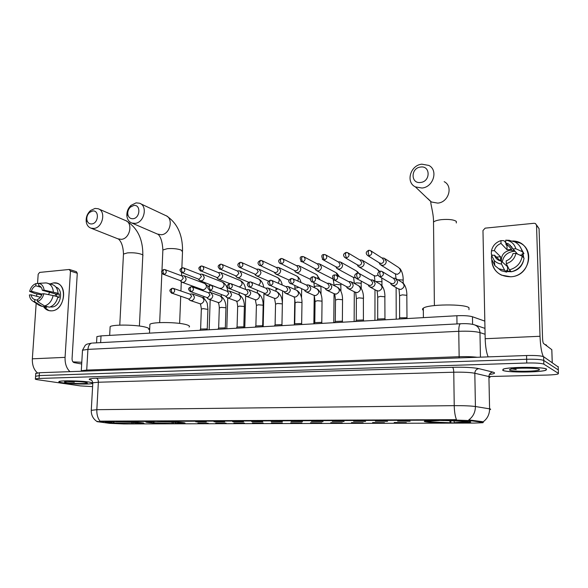 <?xml version="1.0" encoding="UTF-8"?>
<svg xmlns="http://www.w3.org/2000/svg" width="588" height="588" viewBox="0 0 588 588"><rect width="100%" height="100%" fill="white"/><g stroke="black" fill="none" stroke-linecap="round" stroke-linejoin="round"><path stroke-width="0.88" d="M182.082 422.515C173.776 421.567 148.566 421.089 146.14 421.824C145.177 422.052 146.184 422.316 149.168 422.618C158.01 423.544 181.993 423.985 184.683 423.264C185.639 423.051 184.772 422.801 182.082 422.515M140.561 422.647C131.918 421.743 107.891 421.265 105.715 421.949C104.804 422.177 105.972 422.441 109.214 422.75C118.342 423.632 141.223 424.073 143.626 423.404C144.545 423.191 143.523 422.941 140.561 422.647M470.062 421.581C465.586 420.302 429.718 419.883 425.08 421.037C423.955 421.251 424.014 421.486 425.264 421.728C430.776 422.963 464.755 423.36 469.944 422.228C471.01 422.03 471.047 421.809 470.062 421.581M397.62 421.126L410.108 421.258L397.62 421.126M375.328 421.206L387.58 421.339L375.328 421.206M353.55 421.28L365.574 421.427L353.55 421.28M332.257 421.361L344.076 421.508L332.257 421.361M311.449 421.434L323.062 421.581L311.449 421.434M291.097 421.508L302.519 421.662L291.097 421.508M271.193 421.574L282.431 421.736L271.193 421.574M251.715 421.647L262.777 421.809L251.715 421.647M232.657 421.714L243.55 421.883L232.657 421.714M214.01 421.78L224.741 421.949L214.01 421.78M195.745 421.846L206.322 422.015L195.745 421.846M394.21 422.5L406.33 422.632L394.21 422.5M372.594 422.559L384.486 422.699L372.594 422.559M351.448 422.618L363.141 422.765L351.448 422.618M330.772 422.676L342.267 422.823L330.772 422.676M310.552 422.735L321.849 422.89L310.552 422.735M290.759 422.794L301.879 422.948L290.759 422.794M271.399 422.853L282.336 423.007L271.399 422.853M252.436 422.904L263.211 423.066L252.436 422.904M233.877 422.956L244.483 423.117L233.877 422.956M215.693 423.007L226.152 423.176L215.693 423.007M197.884 423.059L208.196 423.228L197.884 423.059M482.425 422.294L482.983 422.721L474.369 423.073L123.84 423.941L109.596 423.353L97.013 421.64L455.303 420.053L469.555 420.574L482.425 422.294L482.417 421.662L483.358 422.155M96.873 337.13L96.902 336.601L101.026 335.888L456.876 315.741C463.881 315.44 469.077 315.778 472.465 316.756L484.821 321.114M546.59 369.11C543.9 366.691 507.988 366.802 503.1 369.198L502.747 370.352C506.437 372.667 540.607 372.557 546.039 370.175L546.59 369.11M92.728 382.847L89.486 382.097C81.32 380.752 60.807 380.363 59.05 381.509C58.271 381.928 59.491 382.376 62.718 382.861C71.236 384.17 90.861 384.523 92.794 383.398M483.071 421.883L483.071 421.89C487.356 418.759 489.532 414.415 489.591 408.851L490.546 409.057L490.546 409.586M558.21 366.978L543.621 356.725C541.203 355.725 535.514 355.328 526.554 355.527L39.44 372.726L39.249 375.592L35.574 376.342L39.249 375.592L526.664 359.268L39.249 375.592L39.051 378.459L35.405 378.863C34.89 379.142 35.736 379.444 37.933 379.767L80.46 385.912L92.61 386.632M543.621 356.725L543.738 360.444C541.32 359.474 535.631 359.084 526.664 359.268C535.631 359.084 541.32 359.474 543.738 360.444L558.313 369.962L543.738 360.444L543.856 364.163C541.438 363.222 535.741 362.84 526.767 363.016L39.051 378.459M558.328 370.389L558.431 373.387L543.856 364.163M91.258 410.336L96.829 409.689C96.667 414.511 97.748 418.325 100.07 421.148L456.45 419.641C455.105 416.194 454.362 411.534 454.23 405.654C463.77 405.602 470.834 405.889 475.42 406.521C475.347 412.21 473.142 416.671 468.798 419.905L482.417 421.662M97.983 421.434L97.468 421.42M489.598 376.526L547.362 375.048C552.779 374.887 556.366 374.527 558.108 373.975L558.431 373.387M39.44 372.726L35.765 373.505M502.968 370.344C506.621 372.638 540.438 372.527 545.811 370.168L546.362 369.117C543.694 366.728 508.157 366.831 503.321 369.205L502.968 370.344M546.759 345.876L546.502 345.127L544.819 344.428M539.277 369.315C537.528 367.853 516.411 367.706 511.009 369.117C509.546 369.455 509.149 369.801 509.811 370.153C512.413 371.866 538.336 371.543 539.431 369.764L539.277 369.315M511.17 368.742L516.235 369.573L514.074 368.647M516.235 369.573L512.729 368.808M512.626 240.984C534.793 241.234 533.037 276.051 510.663 276.772C499.278 276.478 492.987 270.95 491.774 260.183C492.09 266.996 495.324 271.979 501.468 275.133L510.663 276.772C528.59 276.316 535.793 250.26 520.035 243.02L512.626 240.984M543.356 356.585C541.57 352.962 540.453 346.192 540.012 336.277L536.535 225.278L535.499 223.565L534.102 223.278L485.173 228.144L482.969 230.54L485.181 338.717L540.012 336.277M488.143 356.887C486.423 352.653 485.431 346.597 485.181 338.717M505.173 242.006L505.754 241.822L505.173 242.006M536.491 224.903L539.071 228.681L542.555 338.24C542.695 341.077 543.018 342.819 543.533 343.473L551.823 349.684L552.257 362.539M502.284 262.027C503.35 255.971 507.04 252.421 513.339 251.377L515.022 251.348M500.638 261.043L500.579 256.765L494.354 250.606C495.316 247.144 497.536 244.755 501.013 243.432L507.069 249.79L511.722 249.378L505.783 242.998L508.532 243.88L517.536 254.075M522.217 256.184L515.926 253.347L512.964 253.604C511.986 257.11 509.745 259.514 506.224 260.822L506.297 263.659L509.392 269.87L511.362 271.774C518.484 269.76 522.725 265.239 524.077 258.22L522.217 256.184C520.858 263.27 516.58 267.834 509.392 269.87M501.38 261.204C501.079 255.177 504.034 251.517 510.259 250.231L514.573 250.863M505.945 243.175L505.981 244.637L506.966 245.688L508.069 245.453M511.325 271.744L506.658 271.575M510.744 271.178L507.613 271.244L506.621 270.304L506.672 272.134L501.307 270.752L494.868 265.644L491.436 258.764L491.553 255.435L494.457 255.185L500.454 260.991M508.054 267.187L501.439 261.212L501.513 264.049L504.666 270.237L506.672 272.134M504.666 270.237L499.256 268.848M494.354 250.606L491.45 250.863L491.34 254.259L492.479 255.354M505.768 242.646L503.938 240.676L500.947 240.617L501.013 243.432M515.926 253.347C514.75 258.544 511.538 261.983 506.297 263.659M501.513 264.049C498.58 263.696 496.14 262.498 494.199 260.447L491.553 255.435M491.45 250.863C492.612 245.747 495.772 242.329 500.947 240.617M501.439 261.212L498.977 260.44C496.713 259.308 495.206 257.559 494.457 255.185M522.997 253.766L523.768 257.882M523.401 261.109C521.666 266.842 517.8 270.362 511.795 271.671M509.796 245.255L510.487 245.233M523.217 257.279L522.945 254.876L522.026 253.847L523.945 253.685L522.093 251.613L515.808 248.724L512.839 248.989M519.777 246.196L523.945 253.685M505.783 242.998L505.709 240.176L508.679 240.286M508.635 240.242L514.816 241.903C518.734 244.042 521.159 247.276 522.093 251.613M505.709 240.176L505.871 240.191C511.068 240.992 514.382 243.836 515.808 248.724M506.966 245.688L507.069 249.79M511.663 247.276L511.648 246.556M522.945 254.876L519.888 255.133M507.51 267.114L507.613 271.244M500.579 256.765L496.448 257.11M92.654 382.891L89.347 382.104C81.262 380.774 60.968 380.385 59.226 381.524C58.455 381.935 59.66 382.376 62.857 382.854C71.28 384.155 90.714 384.501 92.617 383.391L92.823 382.795C92.191 380.774 91.515 379.797 90.795 379.855L91.213 380.046M67.201 381.465L74.286 382.215L71.317 381.369M85.032 382.222C79.872 381.391 67.267 381.075 64.974 381.722C63.879 382.024 64.57 382.354 67.047 382.737C73.118 383.685 87.428 383.861 87.465 382.979L85.032 382.222M81.791 362.274L72.949 361.863M74.286 382.215L69.149 381.391M420.516 167.058C410.556 168.014 410.645 184.059 420.633 182.456C430.703 181.552 430.534 165.316 420.516 167.058M422 188.028L415.4 186.903C405.477 182.353 410.328 165.199 421.809 164.17L428.814 165.419C438.508 170.13 433.385 187.19 422 188.028M468.996 309.678L468.959 307.686C464.388 303.753 427.998 304.194 423.316 308.178C422.235 308.906 422.235 309.619 423.331 310.31M450.981 420.677L450.783 422.787C440.419 422.721 432.9 422.405 428.226 421.839L427.99 421.596M439.559 420.354L426.844 421.228L428.909 421.596L429.336 421.148M443.859 420.339L443.896 420.479C454.818 420.545 462.543 420.876 467.07 421.471L467.328 421.199M428.226 421.839L450.783 422.787M439.596 420.493L429.997 421.052L428.909 421.596M467.07 421.471L443.896 420.479M450.254 422.676L449.71 420.648M430.997 420.949L430.144 421.831M468.533 421.339L466.835 422.287L454.414 422.669L468.166 421.714M453.907 420.751L454.414 422.669M133.711 205.499L130.411 207.13C128.478 209.034 127.596 211.312 127.765 213.981C128.316 217.259 130.08 218.839 133.042 218.721C140.334 218.119 141.01 204.183 133.711 205.499M135.071 223.366L131.859 223.043C129.007 221.904 127.346 219.552 126.883 215.994C126.626 211.871 127.986 208.343 130.977 205.396L136.093 202.867L139.51 203.22C148.014 205.778 144.288 222.764 135.071 223.366M189.093 327.053C190.086 326.303 189.226 325.524 186.514 324.716C178.127 322.055 152.454 321.776 149.903 324.304L149.852 325.48M173.813 422.14L173.357 423.522L151.924 422.713L151.528 422.221M154.078 421.464L147.86 421.978L151.278 422.507L151.924 421.772M157.224 421.464L179.413 422.28M151.924 422.713L173.357 423.522M154.137 421.589L150.183 421.905C148.992 422.066 149.359 422.272 151.278 422.507M179.296 422.412L157.283 421.574M172.446 423.433L171.784 422.03M154.225 421.699L153.336 422.706M181.435 422.449L181.28 422.618C183.25 422.875 183.596 423.088 182.302 423.264L175.518 423.419L181.295 423.073L179.825 422.625L181.28 422.618M174.945 422.206L175.518 423.419M92.537 211.019L89.655 212.356C87.436 214.429 86.51 216.95 86.892 219.912C87.575 222.727 89.2 224.065 91.772 223.932C98.703 223.366 99.482 209.762 92.537 211.019M93.867 228.445L90.993 228.173C88.494 227.247 86.928 225.255 86.296 222.198C85.708 217.611 87.134 213.709 90.574 210.504L95.036 208.424L98.108 208.725C106.332 211.033 102.738 227.872 93.867 228.445M148.691 329.508C149.646 328.773 148.632 327.994 145.648 327.185C136.923 324.672 112.44 324.333 110.132 326.685L110.081 327.729M133.63 422.36L133.153 423.625L111.933 422.838L111.477 422.243M112.977 421.625L107.435 422.096L111.132 422.64L111.779 421.89M115.968 421.625L137.923 422.427M111.933 422.838L133.153 423.625M113.036 421.743L109.662 422.037C108.523 422.199 109.008 422.397 111.132 422.64M137.812 422.551L116.027 421.736M132.197 423.536L131.543 422.243M114.337 421.618L113.278 422.838M140.032 422.596L139.9 422.75C142.105 423.015 142.575 423.228 141.326 423.397L135.13 423.529L140.282 423.213L138.511 422.757L139.9 422.75M134.571 422.419L135.13 423.529M379.12 262.704L380.12 264.556L382.663 265.416C384.861 265.004 386.073 263.659 386.287 261.388L384.273 258.235L382.296 258.044M379.429 262.902L381.237 263.483C382.825 263.189 383.699 262.211 383.861 260.565L382.398 258.279L371.057 250.973M357.21 264.747L358.224 266.504L360.635 267.29C362.789 266.886 363.972 265.555 364.192 263.306L362.193 260.175L360.319 259.999M357.482 264.901L359.136 265.394C360.694 265.1 361.554 264.137 361.716 262.505L360.26 260.234L348.206 253.002M335.807 266.717L336.821 268.4L339.114 269.12C341.216 268.723 342.378 267.415 342.606 265.188L340.614 262.064L338.842 261.91M336.027 266.842L337.549 267.253C339.07 266.967 339.915 266.011 340.077 264.402L338.637 262.138L325.906 255.001M314.874 268.635L315.896 270.245L318.071 270.914C320.129 270.524 321.269 269.231 321.504 267.026L319.527 263.924L317.843 263.784M315.043 268.723L316.447 269.076C317.932 268.789 318.762 267.849 318.931 266.254L317.498 264.005L304.136 256.956M294.412 270.502L295.433 272.053L297.506 272.67C299.512 272.281 300.637 271.002 300.872 268.826L298.917 265.732L297.322 265.607M294.529 270.553L295.815 270.855C297.271 270.576 298.087 269.642 298.256 268.069L296.837 265.827L282.887 258.882M274.398 272.31L275.419 273.81L277.389 274.383C279.351 274.001 280.454 272.736 280.696 270.583L278.756 267.511L277.242 267.393M274.449 272.34L275.64 272.597C277.066 272.317 277.867 271.399 278.043 269.841L276.632 267.613L262.123 260.771M239.25 267.268L255.089 274.199L255.839 275.529L257.706 276.059C259.631 275.684 260.719 274.434 260.962 272.303L259.043 269.245L257.603 269.142M255.089 274.199L255.912 274.295L258.264 271.575L256.875 269.355L241.837 262.63M235.656 275.801L236.67 277.205L238.456 277.698C240.338 277.33 241.403 276.088 241.653 273.986L239.757 270.95L238.39 270.855M235.59 275.772L236.604 275.963L238.919 273.273L237.552 271.068L222.014 264.446M216.906 277.477L217.913 278.844L219.618 279.3C221.456 278.94 222.507 277.712 222.756 275.632L220.89 272.611L219.581 272.531M216.766 277.426L217.714 277.587L219.993 274.927L218.64 272.744L202.639 266.224M198.546 279.116L199.545 280.447L201.169 280.873C202.978 280.513 204.007 279.307 204.264 277.242L202.412 274.243L201.177 274.17M198.347 279.043L199.229 279.182L201.464 276.551L200.126 274.383L183.684 267.974M180.56 280.704L181.567 282.012L183.111 282.409C184.882 282.056 185.896 280.858 186.153 278.822L184.331 275.846L183.147 275.772M180.303 280.623L181.126 280.748L183.324 278.146L182.008 275.985L165.154 269.686M399.59 317.829L407.072 317.77M390.336 282.982L391.373 284.776L393.923 285.643C396.158 285.254 397.378 283.901 397.598 281.601L395.467 278.352L393.225 278.234L394.261 278.109M390.77 283.24L392.527 283.776C394.144 283.489 395.026 282.512 395.187 280.844L393.644 278.491L382.56 271.788M377.658 319.064L384.868 318.747L385.412 319.784M368.088 284.805L369.124 286.51L371.543 287.304C373.725 286.915 374.923 285.584 375.151 283.306L373.035 280.072L370.844 279.991M368.478 285.018L370.072 285.467C371.653 285.187 372.52 284.217 372.682 282.571L371.146 280.226L359.319 273.582M356.218 320.269L363.303 319.975L363.862 321.004M346.347 286.569L347.39 288.194L349.676 288.928C351.815 288.546 352.991 287.231 353.219 284.974L351.117 281.762L349.059 281.689M346.685 286.738L348.14 287.113C349.684 286.841 350.536 285.886 350.705 284.254L349.176 281.917L336.659 275.353M335.256 321.452L342.216 321.18L342.789 322.202M325.098 288.282L326.142 289.84L328.317 290.509C330.397 290.134 331.559 288.833 331.786 286.606L329.706 283.409L327.773 283.342M325.377 288.414L326.707 288.73C328.222 288.451 329.06 287.51 329.229 285.893L327.714 283.578L314.536 277.095M314.749 322.606L321.592 322.364L322.187 323.363M305.363 291.435L304.327 289.935L305.363 291.435L307.428 292.06C309.464 291.692 310.604 290.406 310.839 288.201L308.781 285.018L306.958 284.959M304.54 290.031L305.76 290.303C307.237 290.031 308.061 289.098 308.237 287.503L306.738 285.195L292.949 278.808M294.691 323.738L301.423 323.518L302.034 324.502M284.011 291.552L285.048 293L287.01 293.574C289.002 293.206 290.119 291.935 290.362 289.759L288.318 286.599L286.599 286.54M284.158 291.611L285.283 291.839C286.731 291.575 287.539 290.656 287.708 289.075L286.231 286.782L271.862 280.491M275.059 324.848L281.689 324.642L282.321 325.62M264.137 293.118L265.173 294.522L267.04 295.051C268.988 294.698 270.09 293.441 270.333 291.281L268.319 288.142L266.695 288.091M264.225 293.155L265.261 293.346C266.673 293.081 267.466 292.177 267.643 290.612L266.18 288.333L251.274 282.144M255.846 325.928L262.38 325.745L263.027 326.715M244.696 294.647L245.733 296.007L247.504 296.499C249.415 296.146 250.495 294.904 250.738 292.773L248.753 289.656L247.21 289.612M244.718 294.654L245.674 294.816C247.056 294.559 247.835 293.662 248.011 292.118L246.57 289.855L231.15 283.761M237.037 326.994L243.476 326.825L244.145 327.781M225.674 296.131L226.696 297.462L228.387 297.918C230.261 297.572 231.319 296.345 231.569 294.235L229.607 291.134L228.151 291.097M225.623 296.117L226.505 296.256L228.813 293.588L227.387 291.339L211.482 285.342M218.626 328.038L224.961 327.884L225.66 328.832M207.049 297.587L208.071 298.88L209.681 299.307C211.511 298.961 212.555 297.749 212.812 295.661L210.879 292.589L209.49 292.545M206.932 297.543L207.755 297.668L210.019 295.029L208.615 292.795L192.254 286.9M200.589 329.052L206.836 328.92L207.557 329.853M188.814 298.998L189.836 300.27L191.372 300.666C193.165 300.328 194.187 299.123 194.444 297.058L192.541 294.007L191.225 293.971M188.638 298.939L189.395 299.049L191.622 296.433L190.24 294.221L173.453 288.421M53.486 282.931C67.929 280.858 66.084 310.442 51.648 310.846C48.297 311.008 45.607 309.626 43.578 306.701L48.922 310.618L51.648 310.846C64.151 310.67 68.539 285.672 56.566 283.203L53.486 282.931L50.046 283.908L53.486 282.931M69.965 371.653C66.51 368.375 64.878 363.612 65.07 357.364L70.464 271.083L69.156 269.48L39.661 272.406L38.183 274.251L37.544 283.504M37.404 372.858C33.817 369.668 32.134 364.986 32.347 358.82L36.177 303.312M36.662 296.279L36.816 294.044M69.575 269.517L76.396 271.693L77.285 273.244L72.059 358.658C72.074 360.848 72.765 362.179 74.147 362.642L81.688 363.994M38.926 285.621L38.72 285.555C40.697 286.187 41.902 287.767 42.336 290.296L56.705 294.265L56.727 296.506M53.126 295.529L43.85 293.721L42.093 293.875C41.285 296.572 39.808 298.403 37.654 299.365L37.507 301.563L44.644 305.973L49.436 307.193C53.787 305.723 56.602 302.269 57.874 296.822L53.126 295.529C51.847 301.012 49.017 304.488 44.644 305.973M55.911 287.098C64.143 289.502 60.667 306.855 51.898 306.995L50.296 306.914M42.02 294.132L31.377 291.251L29.65 291.405L35.008 293.559L41.726 294.963M37.588 300.314L34.824 299.593L34.67 301.798L41.822 306.194L46.628 307.406L46.687 306.495M46.628 307.406L40.932 306.032L38.227 304.672M41.822 306.194L40.932 306.032M43.85 293.721C42.806 297.726 40.69 300.343 37.507 301.563M34.67 301.798L33.031 301.24C30.929 300.027 29.716 297.94 29.4 294.956L31.127 294.809L40.388 297.271M29.65 291.405C30.679 287.451 32.774 284.849 35.927 283.6L35.78 285.79L41.182 287.304M38.749 283.438L35.927 283.6M34.824 299.593L34.795 299.586C32.781 298.969 31.554 297.374 31.127 294.809M31.377 291.251C32.178 288.576 33.641 286.753 35.78 285.79M57.793 297.212L59.072 297.557L59.3 294.044L56.955 293.39L58.102 293.294L44.093 290.141L42.336 290.296M51.119 306.554L51.597 306.297M38.61 285.525L38.757 283.342L46.195 282.909L52.082 284.496C55.639 285.687 57.646 288.62 58.102 293.294M47.334 283.122C50.899 284.313 52.913 287.267 53.361 291.979M38.757 283.342C41.799 284.011 43.578 286.275 44.093 290.141M48.392 294.603L49.752 292.339M54.882 296.007L55.956 294.059M59.3 294.044L56.705 294.265M455.303 420.053L455.296 419.611M469.555 420.574L469.54 419.935M472.598 324.333L472.465 316.756M456.994 323.937L456.876 315.741M100.651 342.635L101.026 335.888M489.885 377.643L489.863 376.864L488.915 376.57L474.817 373.262C470.253 372.373 463.234 372.028 453.76 372.211L98.358 382.229L92.823 382.795L91.28 410.027C91.089 414.944 92.955 418.752 96.888 421.449M91.412 380.164L91.213 380.127C87.325 379.172 89.023 378.54 96.314 378.224L452.503 367.302C464.41 367.044 473.208 367.493 478.889 368.647C476.376 369.043 475.016 370.58 474.817 373.262L475.42 406.521L489.591 408.851L488.915 376.57C489.106 373.975 490.429 372.483 492.898 372.108C495.963 372.968 494.787 373.762 489.378 374.483M96.314 378.224C97.667 378.665 98.35 380.002 98.358 382.229L96.829 409.689L454.23 405.654L453.76 372.211C453.649 369.499 453.23 367.86 452.503 367.302M478.889 368.647L492.898 372.108M526.767 363.016L526.554 355.527M558.196 366.537L558.313 369.962M485.085 334.263L479.97 332.602L480.447 357.159M460.742 323.738L460.375 323.76C466.041 323.444 470.635 323.767 474.156 324.73C477.743 325.943 479.676 328.567 479.97 332.602C475.413 331.389 468.342 330.956 458.75 331.309L459.14 356.71C466.13 356.49 472.149 356.681 477.199 357.269M92.492 343.061L460.375 323.76C459.301 324.458 458.765 326.972 458.75 331.309L87.921 349.375L86.715 370.08L459.14 356.71L459.059 357.916M81.247 371.256L82.504 350.198L85.334 345.171L87.039 344.127L91.735 343.105C89.552 343.745 88.281 345.832 87.921 349.375L82.504 350.198L82.467 350.83M81.306 371.249L81.291 370.741L86.715 370.08L86.465 371.065M552.228 362.517L551.794 349.632M539.071 228.681L536.535 225.278M433.532 223.705L433.518 222.066C434.775 220.926 437.487 220.11 441.654 219.625C448.842 219.074 453.723 219.662 456.303 221.382L456.325 222.977M427.579 198.376L431.416 201.993L437.729 203.117C448.607 202.404 453.458 186.227 444.175 181.663M440.206 420.449L444.366 420.574M445.586 420.596L449.21 420.64M162.839 250.885L162.876 249.981L167.242 248.687C172.747 248.283 177.4 248.739 181.185 250.054L182.508 251.855L181.861 267.893M157.408 234.061L161.362 234.759C170.314 234.244 173.835 218.001 165.559 215.487L140.532 203.705M123.429 254.883L123.465 254.067L127.42 252.899C132.712 252.517 137.313 252.958 141.23 254.222C142.759 254.832 143.274 255.427 142.781 256.008L139.407 326.039M117.909 238.816L121.334 239.345C129.963 238.853 133.358 222.734 125.332 220.456L98.88 209.056M366.743 254.604L367.97 255.736C365.413 253.546 365.699 251.73 368.816 250.297L368.147 252.495L369.139 255.912C372.175 254.508 372.579 252.715 370.352 250.525L368.97 250.275M397.679 279.697L403.133 280.057L403.214 283.144M394.651 273.596L397.26 274.353C401.001 272.472 401.442 270.193 398.576 267.496L385.228 258.852M380.091 263.314L367.97 255.736L369.139 255.912M344.252 256.963L345.318 257.816C342.745 255.677 343.01 253.884 346.104 252.428L345.391 254.604L346.42 257.97C349.412 256.566 349.801 254.788 347.589 252.634L346.266 252.406M375.585 281.512L381.899 281.681L382.002 285.665M373.571 275.419L375.769 276.073L378.047 275M358.063 265.239L345.318 257.816L346.42 257.97M379.142 271.656L377.253 269.245L363.024 260.675M322.29 259.198L323.194 259.845C321.136 256.412 321.386 254.633 323.929 254.501L323.172 256.662L324.245 259.984C327.178 258.58 327.553 256.816 325.37 254.7L324.098 254.486M354.277 283.423L356.732 282.835L361.135 283.276L361.245 288.348M352.94 277.183L355.431 277.668M336.527 267.114L323.194 259.845L324.245 259.984M358.217 273.089L356.394 270.965L341.341 262.476M300.828 261.337L301.593 261.822C299.52 258.397 299.755 256.633 302.276 256.537L301.475 258.669L302.577 261.954C305.466 260.543 305.834 258.793 303.673 256.713L302.452 256.515M334.138 285.224L336.424 284.401L340.812 284.835L340.922 291.207M315.484 268.944L302.577 261.954M337.894 276L335.991 272.648L320.159 264.255M279.844 263.387L280.483 263.755C277.874 261.704 278.087 259.955 281.123 258.522L280.285 260.631L281.417 263.872C284.261 262.461 284.614 260.734 282.483 258.683L281.299 258.5M314.352 286.724L316.542 285.93L320.923 286.363L321.026 294.316M294.904 270.737L281.417 263.872M317.66 278.631C318.27 276.595 317.726 275.155 316.028 274.295L299.461 266.011M259.323 265.364L259.852 265.644C257.235 263.615 257.434 261.888 260.455 260.455L259.573 262.549L260.741 265.754C263.534 264.343 263.88 262.63 261.778 260.609L260.638 260.433M294.985 288.194L298.711 287.414M274.772 272.487L260.741 265.754M297.682 281.005C298.866 278.727 298.469 277.022 296.492 275.912L279.234 267.738M240.536 267.584L239.691 267.489C237.06 265.497 237.243 263.784 240.249 262.351L239.338 264.424L240.536 267.584C243.278 266.18 243.616 264.482 241.536 262.491L240.441 262.329M276.022 289.627L277.815 288.921M277.999 283.181C279.792 280.799 279.587 278.91 277.367 277.492L259.455 269.429M219.611 269.12L219.978 269.289C217.494 266.783 217.472 265.754 220.5 264.203L219.552 266.261L220.779 269.385C223.477 267.974 223.8 266.291 221.757 264.335L220.691 264.181M257.441 291.038L257.831 290.575M235.825 275.868L220.779 269.385M258.573 285.173C261.05 282.887 261.072 280.836 258.639 279.043L240.11 271.097M200.39 270.921L200.699 271.053C198.215 268.606 198.178 267.547 201.184 266.019L200.207 268.054L201.456 271.134C204.109 269.73 204.433 268.062 202.412 266.136L201.383 265.989M216.972 277.507L201.456 271.134M239.279 286.973C242.594 285.077 242.932 282.938 240.294 280.557C243.256 282.042 245.027 285.011 245.608 289.472M181.582 272.67L181.839 272.773C179.333 270.311 179.303 269.363 182.287 267.79L181.28 269.804L182.559 272.854C185.169 271.45 185.485 269.796 183.493 267.9L182.493 267.76M219.971 288.23L221.331 288.407C224.601 286.518 224.932 284.401 222.33 282.049L202.676 274.346M198.516 279.109L182.559 272.854M163.17 274.375L163.383 274.456C160.862 271.972 160.84 271.119 163.809 269.517L162.773 271.516L164.067 274.53C166.639 273.133 166.948 271.494 164.985 269.62L164.015 269.495M202.47 289.663L203.749 289.81C206.969 287.929 207.299 285.827 204.727 283.504L184.551 275.926M180.45 280.674L164.067 274.53M378.246 275.456L379.569 276.683C376.908 274.5 377.187 272.663 380.399 271.156L379.723 273.435L380.701 276.845C383.817 275.419 384.199 273.596 381.862 271.369L380.546 271.141M399.561 295.749L402.258 294.853L406.822 295.301L406.984 317.594M398.179 288.781L400.773 289.487C404.684 287.532 405.11 285.151 402.06 282.365L396.4 278.925M391.417 283.614L379.569 276.683L380.701 276.845M355.409 277.646L356.534 278.528C353.866 276.382 354.123 274.559 357.313 273.06L356.585 275.316L357.607 278.675C360.664 277.249 361.039 275.441 358.724 273.251L357.467 273.038M377.724 297.227L380.304 296.367L384.853 296.808L384.956 318.792M376.379 290.487L378.76 291.067C382.604 289.105 383.016 286.753 379.988 284.004L373.843 280.527M369.029 285.32L356.534 278.528L357.607 278.675M333.117 279.69L334.058 280.329C331.897 276.867 332.139 275.059 334.778 274.912L334.006 277.146L335.064 280.461C338.071 279.028 338.431 277.242 336.145 275.088L334.94 274.89M356.372 298.675L358.842 297.851L363.384 298.278L363.421 320.041M355.049 292.133L357.239 292.618C361.025 290.648 361.414 288.311 358.423 285.614L351.815 282.122M347.155 286.981L335.064 280.461M311.331 281.623L312.103 282.086C308.244 278.572 311.89 276.83 312.772 276.72L311.963 278.933L313.051 282.203C316.006 280.777 316.359 278.999 314.102 276.882L312.948 276.705M335.498 300.086L337.857 299.299L342.385 299.718L342.539 300.145L342.37 321.261M334.182 293.728L336.196 294.132C339.923 292.155 340.305 289.84 337.343 287.187L330.302 283.703M325.781 288.605L313.051 282.203M290.031 283.46L290.656 283.798C287.951 281.77 288.164 280.006 291.288 278.491L290.428 280.682L291.56 283.908C294.463 282.475 294.801 280.719 292.574 278.639L291.464 278.469M315.072 301.468L317.329 300.718L321.849 301.13L322.04 301.556L321.79 322.459M313.757 295.272L315.624 295.61C319.291 293.632 319.659 291.339 316.734 288.723L309.288 285.261M304.885 290.193L291.56 283.908M269.201 285.224L269.708 285.474C266.989 283.497 267.18 281.74 270.289 280.219L269.4 282.387L270.561 285.577C273.413 284.144 273.743 282.402 271.546 280.351L270.48 280.197M295.088 302.82L297.256 302.107L301.762 302.511L301.982 302.938L301.651 323.628M293.772 296.771L295.492 297.058C299.108 295.08 299.461 292.809 296.572 290.229L288.752 286.79M284.452 291.736L270.561 285.577M248.82 286.922L249.231 287.106C246.504 285.151 246.688 283.416 249.782 281.902L248.849 284.048L250.04 287.201C252.847 285.775 253.163 284.048 251.002 282.027L249.974 281.88M275.537 304.15L277.609 303.459L282.108 303.856L282.358 304.29L281.953 324.767M274.206 298.234L275.801 298.469C279.359 296.499 279.704 294.243 276.852 291.707C280.564 293.882 282.402 297.984 282.365 304.003M264.468 293.25L250.04 287.201M228.886 288.561L229.217 288.708C226.49 286.768 226.659 285.048 229.732 283.548L228.761 285.68L229.981 288.789C232.738 287.363 233.054 285.658 230.922 283.666L229.923 283.534M256.397 305.444L258.389 304.79L262.865 305.179L263.152 305.613L262.674 325.884M255.045 299.652L256.537 299.858C260.028 297.888 260.374 295.654 257.559 293.155L249.062 289.781M244.924 294.735L229.981 288.789M209.379 290.163L209.644 290.266C207.13 287.87 206.983 286.76 210.129 285.165L209.13 287.275L210.372 290.347C213.084 288.921 213.393 287.231 211.29 285.276L210.328 285.143M237.662 306.716L239.566 306.083L244.035 306.473L244.358 306.907L243.807 326.979M236.288 301.041L237.67 301.21C241.117 299.248 241.447 297.036 238.669 294.573L229.871 291.236M225.792 296.176L210.372 290.347M190.291 291.714L190.505 291.795C187.976 289.369 187.829 288.37 190.96 286.738L189.931 288.833L191.196 291.868C193.864 290.443 194.165 288.774 192.1 286.841L191.166 286.724M219.309 307.958L221.139 307.362L225.594 307.737L225.946 308.171L225.329 328.045M217.905 302.394L219.206 302.541C222.595 300.578 222.918 298.388 220.184 295.962L211.092 292.662M207.079 297.594L191.196 291.868M171.615 293.228L171.784 293.287C169.241 290.839 169.101 289.965 172.21 288.282L171.145 290.354L172.438 293.353C175.062 291.935 175.356 290.281 173.32 288.377L172.416 288.26M201.339 309.178L203.095 308.604L207.917 309.413L207.241 329.096M199.905 303.717L201.118 303.842C204.455 301.887 204.778 299.711 202.081 297.315L192.724 294.066M188.748 298.983L172.438 293.353M32.347 358.82L65.07 357.364M77.285 273.244L70.464 271.083M96.55 342.848L96.902 336.601M469.93 421.552L469.944 422.228M184.698 422.897L184.683 423.264M35.405 378.863L35.794 373.167M474.972 325.002L484.968 328.376M538.696 369.08L539.431 369.764M508.532 243.88L512.589 248.283M494.199 260.447L494.868 265.644M505.871 240.191L509.48 240.308M434.385 305.554L433.518 222.066C433.731 212.863 429.527 200.912 431.166 201.941L415.4 186.903M426.844 421.228L426.469 420.846M423.316 308.178L423.389 317.638M465.6 421.471L466.137 422.008M182.545 250.936C182.677 234.891 177.385 223.256 166.676 216.024M127.765 213.981L126.883 215.994M130.411 207.13L130.977 205.396M161.957 270.855L162.876 249.981C162.42 242.227 160.877 237.045 158.245 234.421L131.859 223.043M179.627 323.422L180.722 296.286M180.935 291.009L181.302 281.806M181.545 275.809L181.67 272.714M149.903 324.304L149.499 333.139M159.671 322.621L161.862 273.03M142.825 255.192C142.994 239.176 137.438 227.718 126.163 220.823M86.892 219.912L86.296 222.198M89.655 212.356L90.574 210.504M119.768 325.127L123.465 254.067C123.223 246.842 121.576 241.837 118.526 239.066L90.993 228.173M110.132 326.685L109.662 335.395M381.097 265.181L395.526 274.14L396.025 278.639M379.4 262.88L380.12 264.556M396.216 319.174L396.128 287.583M399.781 268.393C402.052 271.2 403.192 275.103 403.199 280.101M382.06 258.059L383.133 257.985M359.158 267.077L374.336 275.868L374.982 281.174M357.408 264.857L358.224 266.504M374.946 320.379L374.99 289.737M378.312 269.973L379.539 271.421M381.715 277.94L382.002 281.748M359.929 260.028L361.113 259.94M337.71 268.929L353.608 277.543L354.351 283.46M335.917 266.783L336.821 268.4M354.138 321.555L354.299 291.758M357.313 271.546L358.871 273.31M361.157 281.042L361.267 283.365M338.306 261.954L339.592 261.851M333.352 279.917L334.131 285.599M332.551 278.793L316.748 270.737M314.911 268.65L315.896 270.245M333.778 322.709L334.058 293.669M336.784 273.111L339.519 276.86M340.959 283.835L340.974 284.937M317.175 263.836L318.556 263.725M313.977 282.975L314.345 287.613M310.398 279.315L296.249 272.509M294.368 270.473L295.433 272.053M313.852 323.834L314.227 296.058M316.712 274.669L320.166 279.866M296.521 265.673L297.991 265.555M301.526 297.844L301.666 288.745M294.823 285.672L294.963 289.524M289.156 280.145L276.198 274.236M274.273 272.259L275.419 273.81M294.353 324.392L294.786 299.454M297.072 276.206C298.998 277.477 300.321 279.594 301.049 282.563M276.331 267.466L277.881 267.342M282.372 303.665L282.622 290.957M275.978 288.135L275.985 291.347M268.628 281.145L256.574 275.919M254.619 273.993L255.839 275.529M277.859 277.727C280.086 279.131 281.549 281.571 282.24 285.033M256.581 269.223L258.213 269.098M263.167 326.707L263.968 293.052L265.173 294.522M257.448 290.421L257.39 293.089M248.768 282.269L237.383 277.573M235.384 275.684L236.67 277.205M259.058 279.234C261.564 280.741 263.13 283.438 263.755 287.326M237.258 270.943L238.971 270.811M244.792 327.744L245.659 295.955M229.68 283.563L218.589 279.19M216.56 277.345L217.913 278.844M239.176 294.779L239.243 292.552M240.294 280.557L221.191 272.736M218.354 272.626L220.132 272.487M226.792 328.765L227.747 297.932M200.199 280.763L220.375 288.701M198.134 278.962L199.545 280.447M221.323 296.506L221.389 294.566M222.639 282.166C225.527 283.776 227.233 286.768 227.754 291.141M199.854 274.273L201.699 274.126M209.159 329.765L210.188 299.704M182.184 282.314L202.669 289.73L203.257 290.862M180.09 280.542L181.567 282.012M203.823 298.256L203.889 296.477M204.984 283.607L208.218 286.496M209.835 290.332L210.232 292.471M181.743 275.882L183.647 275.728M403.324 283.269C405.691 286.121 406.874 290.141 406.881 295.338M399.642 317.535L399.561 295.382L399.054 289.289L392.402 285.423M390.689 283.188L391.373 284.776M399.766 317.469L399.009 319.019M381.083 284.717C383.67 287.488 384.956 291.538 384.942 296.859M377.702 318.784L377.724 296.874L377.129 290.891L370.109 287.098M368.345 284.945L369.124 286.51M377.834 318.718L377.07 320.262M370.763 280.006L371.888 279.851M359.356 286.165C362.142 288.855 363.524 292.92 363.509 298.359M356.262 320.004L356.372 298.329L355.689 292.457L348.331 288.745M346.516 286.657L347.39 288.194M356.387 319.938L355.622 321.474M348.802 281.718L350.036 281.556M338.137 287.62C341.099 290.222 342.569 294.287 342.547 299.814M335.3 321.195L335.498 299.762L334.726 293.985L327.038 290.34M325.186 288.318L326.142 289.84M335.41 321.136L334.646 322.658M327.347 283.394L328.685 283.225M317.395 289.061C320.526 291.582 322.077 295.639 322.04 301.24M314.793 322.364L315.08 301.159L314.22 295.477L306.223 291.905M314.903 322.305L314.132 323.819M306.385 285.033L307.811 284.849M297.131 290.494C300.409 292.934 302.026 296.984 301.989 302.636M294.735 323.503L295.095 302.519C294.595 296.102 293.618 297.219 294.162 296.94L285.864 293.434M283.93 291.516L285.048 293M294.838 323.451L294.066 324.958M285.886 286.635L287.407 286.444M275.103 324.627L275.544 303.864L274.537 298.366L265.952 294.926M275.206 324.569L274.427 326.068M276.852 291.707L268.687 288.296M265.849 288.194L267.444 288.002M257.941 293.316C261.469 295.61 263.211 299.615 263.159 305.334M255.89 325.723L256.405 305.172L255.324 299.755L246.475 296.381M244.468 294.559L245.733 296.007M255.986 325.671L255.207 327.156M246.247 289.73L247.923 289.524M238.993 294.698C242.624 296.925 244.417 300.902 244.365 306.642M237.082 326.796L237.67 306.451C237.14 300.005 236.244 301.887 236.516 301.122L227.409 297.807M225.373 296.021L226.696 297.462M237.177 326.744L236.391 328.222M227.078 291.222L228.82 291.016M220.449 296.058C224.175 298.219 226.012 302.173 225.954 307.921M218.662 327.839L219.317 307.708C218.883 301.732 217.869 303.092 218.097 302.46L208.755 299.204M206.682 297.454L208.071 298.88M218.751 327.795L217.964 329.265M208.314 292.684L210.129 292.471M202.294 297.396C203.742 297.014 207.821 303.401 207.292 303.9L207.931 309.17M200.626 328.868L201.346 308.943C200.927 305.62 200.501 303.9 200.06 303.768L190.483 300.571M188.381 298.858L189.836 300.27M200.714 328.824L199.92 330.287M189.946 294.118L191.828 293.897M33.031 301.24L39.381 305.429"/></g></svg>
